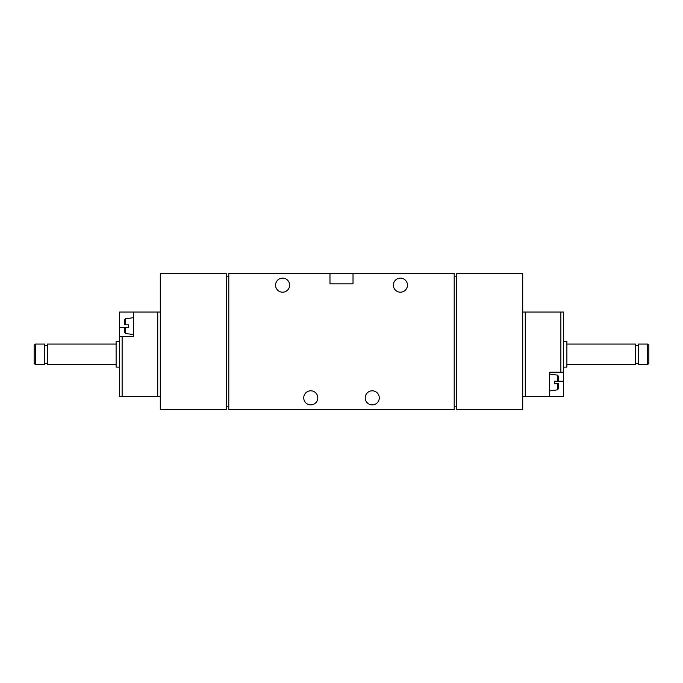 <?xml version="1.0" encoding="UTF-8"?>
<svg xmlns="http://www.w3.org/2000/svg" width="683" height="683" viewBox="0 0 683 683"><rect width="100%" height="100%" fill="white"/><g stroke="black" fill="none" stroke-linecap="round" stroke-linejoin="round"><path stroke-width="1.02" d="M124.434 327.413L125.535 327.413L124.434 327.413L124.434 332.211L125.535 333.483L133.398 334.585M125.535 324.852L128.532 324.852L125.535 324.852L125.535 318.782L124.434 320.054L124.434 324.852L125.535 324.852L124.434 324.852M128.532 327.413L125.535 327.413L128.532 327.413L128.532 324.852M558.566 383.761L554.468 383.761L558.566 383.761L558.566 388.559L557.465 389.831L549.602 390.932M554.468 381.199L557.465 381.199L554.468 381.199L554.468 383.761M522.708 396.567L563.432 396.567L563.432 381.199L557.465 381.199L557.465 375.129L558.566 376.401L558.566 381.199L557.465 381.199L558.566 381.199M522.708 312.046L563.432 312.046L563.432 372.235L549.602 372.235L549.602 396.567M563.432 372.235L563.432 381.199M353.026 273.627L454.195 273.627L454.195 409.373L228.805 409.373L228.805 273.627L329.974 273.627L329.974 283.872L353.026 283.872L353.026 273.627L329.974 273.627M456.756 273.627L522.708 273.627L522.708 409.373L456.756 409.373L456.756 273.627M160.292 273.627L226.244 273.627L226.244 409.373L160.292 409.373L160.292 273.627M228.805 406.812L226.244 406.812M226.244 276.188L228.805 276.188M454.195 276.188L456.756 276.188M456.756 406.812L454.195 406.812M317.808 397.848A7.043 7.043 0 0 0 307.248 391.752A7.043 7.043 0 0 0 307.248 403.943A7.043 7.043 0 0 0 317.808 397.848M379.278 397.848A7.043 7.043 0 0 0 368.718 391.752A7.043 7.043 0 0 0 368.718 403.943A7.043 7.043 0 0 0 379.278 397.848M289.635 285.152A7.043 7.043 0 0 0 279.074 279.057A7.043 7.043 0 0 0 279.074 291.248A7.043 7.043 0 0 0 289.635 285.152M407.452 285.152A7.043 7.043 0 0 0 396.891 279.057A7.043 7.043 0 0 0 396.891 291.248A7.043 7.043 0 0 0 407.452 285.152M160.292 312.046L133.398 312.046L133.398 336.377L119.568 336.377L119.568 396.567L160.292 396.567M119.568 336.377L119.568 312.046L133.398 312.046M119.568 341.5L116.11 341.5L116.11 367.113L119.568 367.113M35.328 344.061L34.15 345.239L34.15 363.373L35.328 364.551L44.779 364.551L44.779 344.061L35.328 344.061L35.328 364.551M116.11 344.061L47.468 344.061L47.468 364.551L116.11 364.551M563.432 341.5L566.89 341.5L566.89 367.113L563.432 367.113M566.89 344.061L635.531 344.061L635.531 364.551L566.89 364.551M638.221 344.061L638.221 364.551L647.672 364.551L647.672 344.061L638.221 344.061M647.672 344.061L648.85 345.239L648.85 363.373L647.672 364.551M119.568 327.413L125.535 327.413L125.535 333.483M557.465 383.761L557.465 389.831M560.871 312.046L560.871 372.235M525.27 312.046L525.27 396.567M122.129 336.377L122.129 396.567M157.73 312.046L157.73 396.567M125.535 318.782L133.398 317.68M557.465 375.129L549.602 374.028M44.779 363.271L47.468 363.271M44.779 345.342L47.468 345.342M635.531 363.271L638.221 363.271M635.531 345.342L638.221 345.342"/></g></svg>
